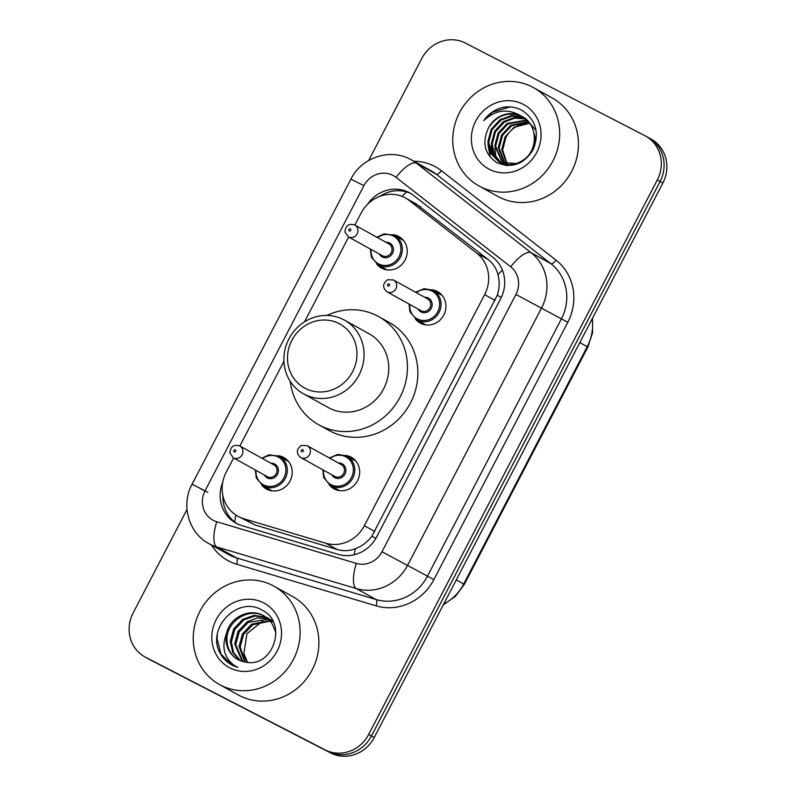 <?xml version="1.0" encoding="UTF-8"?>
<svg xmlns="http://www.w3.org/2000/svg" width="796" height="796" viewBox="0 0 796 796"><rect width="100%" height="100%" fill="white"/><g stroke="black" fill="none" stroke-linecap="round" stroke-linejoin="round"><path stroke-width="1.19" d="M345.365 455.411A17.99 16.825 119 0 1 350.877 457.073A17.99 16.825 119 0 1 351.295 457.292A17.99 16.825 119 0 1 357.414 480.963A17.99 16.825 119 0 1 334.27 488.983A17.99 16.825 119 0 1 333.852 488.764A17.99 16.825 119 0 1 329.116 484.734M431.631 289.684A17.99 16.825 119 0 1 437.153 291.346A17.99 16.825 119 0 1 437.561 291.575A17.99 16.825 119 0 1 443.68 315.236A17.99 16.825 119 0 1 420.537 323.256A17.99 16.825 119 0 1 420.129 323.037A17.99 16.825 119 0 1 415.383 319.007M277.894 455.64A17.99 16.825 119 0 1 283.416 457.312A17.99 16.825 119 0 1 283.824 457.531A17.99 16.825 119 0 1 289.943 481.202A17.99 16.825 119 0 1 266.799 489.222A17.99 16.825 119 0 1 266.391 488.993A17.99 16.825 119 0 1 261.645 484.963M392.925 234.681A17.99 16.825 119 0 1 398.438 236.342A17.99 16.825 119 0 1 398.856 236.571A17.99 16.825 119 0 1 404.975 260.232A17.99 16.825 119 0 1 381.831 268.252A17.99 16.825 119 0 1 381.413 268.033A17.99 16.825 119 0 1 376.667 264.003M233.626 457.979L226.173 472.287A33.73 31.551 -61 0 0 237.865 516.246L255.048 524.982L337.146 549.489C343.335 551.26 349.424 551.001 355.404 548.713C361.872 546.265 367.354 542.106 371.841 536.245L497.271 295.286C499.5 288.242 499.749 281.396 498.017 274.739C496.465 268.6 493.162 263.516 488.107 259.476L415.96 203.836M237.865 516.246A33.73 31.551 -61 0 0 243.745 518.723L325.843 543.23A33.73 31.551 -61 0 0 364.349 525.718L484.645 294.629A33.73 31.551 -61 0 0 476.814 253.218L409.363 200.582A33.73 31.551 -61 0 0 405.502 198.035A33.73 31.551 -61 0 0 404.726 197.617A33.73 31.551 -61 0 0 361.115 213.069L354.877 225.049M348.648 237.019L304.47 321.873M283.923 361.354L239.855 446.009M222.741 482.207A33.73 31.551 -61 0 0 235.845 523.101A33.73 31.551 -61 0 0 241.735 525.579L338.191 554.374A33.73 31.551 -61 0 0 376.697 536.862L500.674 298.709A33.73 31.551 -61 0 0 492.843 257.297L413.582 195.448A33.73 31.551 -61 0 0 409.731 192.901A33.73 31.551 -61 0 0 408.955 192.483A33.73 31.551 -61 0 0 367.483 204.343M379.861 196.323A33.73 31.551 119 0 1 411.104 193.707M368.647 160.523L421.751 58.506A33.73 31.551 119 0 1 465.371 43.054L644.82 135.628A33.73 31.551 119 0 1 645.596 136.046A33.73 31.551 119 0 1 657.287 180.005L368.687 734.409A33.73 31.551 119 0 1 325.076 749.862L145.618 657.287A33.73 31.551 119 0 1 144.842 656.879A33.73 31.551 119 0 1 133.151 612.91L187 509.47M645.596 136.046L648.382 137.589A33.73 31.551 119 0 1 660.073 181.548L371.463 735.952A33.73 31.551 119 0 1 327.853 751.404L148.394 658.829A33.73 31.551 119 0 1 147.618 658.411A33.73 31.551 119 0 0 148.394 658.829L327.853 751.404A33.73 31.551 119 0 0 371.463 735.952L660.073 181.548A33.73 31.551 119 0 0 648.382 137.589A33.73 31.551 119 0 0 647.606 137.171M237.258 523.838A33.73 31.551 119 0 1 222.93 495.868M648.382 137.589L651.158 139.121A33.73 31.551 119 0 1 662.849 183.09L374.249 737.494A33.73 31.551 119 0 1 330.629 752.946L151.18 660.372A33.73 31.551 119 0 1 150.404 659.954L144.842 656.879M480.267 186.632A56.208 52.586 119 0 1 478.973 185.936A56.208 52.586 119 0 1 459.849 111.977A56.208 52.586 119 0 1 532.176 86.913A56.208 52.586 119 0 1 533.469 87.61A56.208 52.586 119 0 1 552.583 161.578A56.208 52.586 119 0 1 480.267 186.632M533.469 87.61L552.235 98.007A56.208 52.586 119 0 1 571.349 171.976A56.208 52.586 119 0 1 499.032 197.03A56.208 52.586 119 0 1 497.739 196.343L478.973 185.936M523.141 104.266A36.656 34.288 119 0 1 536.693 152.494A36.656 34.288 119 0 1 489.291 169.289A36.656 34.288 119 0 1 475.739 121.052A36.656 34.288 119 0 1 523.141 104.266M522.465 116.723L522.295 116.644C508.475 111.201 497.231 114.922 488.565 127.798C481.799 142.345 484.475 153.917 496.585 162.513C511.748 168.881 523.997 164.474 533.33 149.28C539.658 132.892 535.967 119.967 522.246 110.505C516.495 107.331 510.296 106.246 503.649 107.221C495.381 109.042 488.734 113.539 483.689 120.703C495.44 109.699 508.027 108.176 521.43 116.156C537.837 123.659 538.653 150.145 523.28 160.056C515.49 165.19 507.629 165.906 499.699 162.205L518.096 163.697M531.768 152.066L535.31 137.668L531.768 125.589L522.902 116.962M522.027 116.485L521.43 116.156A25.412 23.771 119 0 0 488.565 127.798M501.321 163.061L506.684 165.558L505.629 164.523M536.086 130.484L525.509 118.405M524.136 117.798L512.375 116.057L501.032 120.077L492.037 129.728L488.714 142.295L491.56 153.837L499.57 162.135M523.728 117.519L511.768 115.549L500.157 119.599L491.172 129.251L487.849 141.817L490.824 153.588L499.132 161.896M525.728 119.022L514.793 118.116L504.505 122.007L495.52 131.658L492.187 144.225L494.545 154.812L501.371 162.971M501.779 163.26L503.042 164.066M502.604 163.827L504.047 164.613M525.34 118.703L514.186 117.589L503.639 121.519L494.644 131.171L491.321 143.748L493.799 154.573L500.913 162.782M527.241 120.405L507.977 123.927L498.993 133.579L495.669 146.156L503.271 163.648M503.659 163.976L504.843 164.901M526.872 120.047L507.112 123.45L498.127 133.101L494.794 145.668L502.783 163.498M503.181 163.817L504.385 164.712M504.803 164.981L505.55 165.449M528.653 121.947L511.46 125.858L502.465 135.509L499.142 148.076L505.261 164.145M528.305 121.549L510.584 125.38L501.599 135.021L498.276 147.598L504.754 164.046M505.122 164.404L506.266 165.419M507.36 164.464L502.614 150.006L505.948 137.429A25.412 23.771 119 0 1 529.738 123.33M529.658 123.221L514.067 127.3L505.072 136.952L501.749 149.519L506.833 164.404M507.171 164.812L507.888 165.618M502.415 122.365L493.928 133.748L490.963 147.19L491.769 154.215M500.296 131.459L497.898 135.798M494.903 148.086L495.878 157.18M496.823 129.539L494.415 133.867M491.43 146.156L492.406 155.26M493.351 127.609L490.943 131.937M487.948 144.225L490.207 157.12M510.226 106.933L492.625 112.107L483.689 120.703M305.365 388.408A36.536 34.178 119 0 1 291.853 340.34A36.536 34.178 119 0 1 339.096 323.604A36.536 34.178 119 0 1 352.608 371.672A36.536 34.178 119 0 1 305.365 388.408M304.5 394.358A42.158 39.432 119 0 1 303.535 393.841A42.158 39.432 119 0 1 289.197 338.37A42.158 39.432 119 0 1 343.434 319.574A42.158 39.432 119 0 1 344.409 320.091A42.158 39.432 119 0 1 358.747 375.573A42.158 39.432 119 0 1 304.5 394.358M303.535 393.841L328.211 407.522A42.158 39.432 -61 0 0 329.176 408.04A42.158 39.432 -61 0 0 383.423 389.244A42.158 39.432 -61 0 0 369.085 333.773L344.409 320.091M326.838 315.445A61.829 57.839 119 0 1 377.195 315.803A61.829 57.839 119 0 1 378.617 316.569A61.829 57.839 119 0 1 399.652 397.93A61.829 57.839 119 0 1 320.101 425.492A61.829 57.839 119 0 1 318.669 424.726A61.829 57.839 119 0 1 290.271 381.413M378.617 316.569L389.045 322.34A61.829 57.839 119 0 1 410.079 403.701A61.829 57.839 119 0 1 330.519 431.263A61.829 57.839 119 0 1 329.096 430.507L318.669 424.726M220.731 685.197A56.208 52.586 119 0 1 219.437 684.5A56.208 52.586 119 0 1 200.313 610.542A56.208 52.586 119 0 1 272.64 585.478A56.208 52.586 119 0 1 273.933 586.174A56.208 52.586 119 0 1 293.047 660.143A56.208 52.586 119 0 1 220.731 685.197M273.933 586.174L292.699 596.582A56.208 52.586 119 0 1 311.813 670.54A56.208 52.586 119 0 1 239.496 695.595A56.208 52.586 119 0 1 238.203 694.908L219.437 684.5M264.362 616.094L264.322 616.064C248.611 606.97 226.313 621.497 226.95 639.626C227.178 648.879 231.079 655.645 238.641 659.924M275.923 632.701L271.655 622.761L263.217 615.457C249.377 607.776 229.745 617.328 226.502 633.507A25.412 23.771 119 0 0 237.835 659.496A25.412 23.771 119 0 0 238.422 659.804A25.412 23.771 119 0 0 245.606 662.083C273.177 668.511 288.102 622.601 262.511 610.403C238.571 595 206.841 627.437 219.497 652.014C222.452 657.914 226.77 662.352 232.472 665.337L237.795 667.446L233.198 664.66C223.775 656.64 221.547 646.262 226.502 633.507M272.759 621.149L266.541 617.378M268.779 618.542L267.058 617.736M272.451 620.562L270.948 619.825M266.471 617.497L254.899 615.995L243.835 619.935L234.76 629.546L231.357 642.073L233.616 652.551L240.283 660.66M265.964 617.119L254.133 615.348L242.73 619.328L233.656 628.93L230.253 641.457L232.661 652.242L239.686 660.411M272.481 620.631L271.476 620.183M270.889 619.945L269.068 619.318M268.451 619.139L248.243 622.382L239.178 631.994L235.775 644.521L242.75 661.496M270.371 619.567L268.58 618.9M267.973 618.701L257.207 617.955L247.138 621.775L238.074 631.377L234.671 643.904L242.123 661.307M272.869 621.586L270.948 621.139M270.282 621.029L252.66 624.83L243.596 634.442L240.193 646.969L245.387 662.053M272.381 621.149L270.491 620.661M269.844 620.532L251.556 624.223L242.491 633.825L239.089 646.352L244.71 661.944M247.735 662.391A25.412 23.771 119 0 1 243.884 653.426L247.546 662.372M263.605 602.831A36.656 34.288 119 0 1 277.157 651.058A36.656 34.288 119 0 1 229.755 667.854A36.656 34.288 119 0 1 216.204 619.616A36.656 34.288 119 0 1 263.605 602.831M243.884 653.426L246.949 633.725L262.72 621.019M231.706 664.929L232.472 665.337M217.328 635.168L217.119 638.81L220.97 654.103L231.736 664.949M420.656 206.841L409.363 200.582M234.691 522.037A33.73 11.681 -73.4 0 1 235.924 515.072M501.331 297.386L497.271 295.286M498.017 274.739A33.73 11.791 -52 0 1 502.395 270.133M375.891 538.335L371.841 536.245M402.06 196.403A33.73 11.791 -52 0 1 406.567 191.945M354.16 554.762A33.73 11.681 -73.4 0 1 355.404 548.713M488.107 259.476L476.814 253.218M495.102 300.42L484.645 294.629M374.797 531.509L364.349 525.718M337.146 549.489L325.843 543.23M255.048 524.982L243.745 518.723M200.035 488.416L207.836 492.336M392.965 175.379A22.487 21.034 -61 0 0 363.891 185.677L205.05 490.794A22.487 21.034 -61 0 0 213.358 520.385A22.487 21.034 -61 0 0 216.771 521.748L356.329 563.409A22.487 21.034 -61 0 0 382 551.737L515.937 294.44A22.487 21.034 -61 0 0 510.714 266.829L396.05 177.349A22.487 21.034 -61 0 0 392.965 175.379M410.298 159.28A44.964 42.069 119 0 1 411.333 159.837L410.219 159.25C389.622 147.966 361.314 157.767 350.897 179.15L363.891 185.677M396.05 177.349A22.487 7.861 -52 0 1 416.467 163.24L531.141 252.72A44.964 42.069 119 0 1 541.588 307.933L407.642 565.24A44.964 42.069 119 0 1 356.3 588.582L216.741 546.922A44.964 42.069 119 0 1 209.935 544.175A44.964 42.069 119 0 1 208.9 543.618L228.711 554.603A44.964 42.069 -61 0 0 229.745 555.16A44.964 42.069 -61 0 0 236.551 557.897L376.11 599.557A44.964 42.069 -61 0 0 427.452 576.214L561.399 318.917A44.964 42.069 -61 0 0 550.951 263.705L436.278 174.215A44.964 42.069 -61 0 0 431.143 170.822L411.333 159.837A44.964 42.069 119 0 1 416.467 163.24L436.278 174.215A5.622 1.97 128 0 0 441.392 170.692L556.056 260.173A50.586 47.322 119 0 1 567.807 322.29L433.87 579.587A50.586 47.322 119 0 1 376.11 605.846L236.541 564.195A50.586 47.322 119 0 1 211.487 545.061M236.541 564.195A5.622 1.95 106.6 0 0 236.551 557.897L216.741 546.922A22.487 7.781 -73.4 0 1 216.771 521.748M413.92 161.27A50.586 47.322 119 0 1 434.437 166.245A50.586 47.322 119 0 1 441.392 170.692M657.287 180.005L662.849 183.09M145.618 657.287L151.18 660.372M325.076 749.862L330.629 752.946M368.687 734.409L374.249 737.494M510.714 266.829A22.487 7.861 -52 0 1 531.141 252.72L550.951 263.705A5.622 1.97 128 0 0 556.056 260.173M515.937 294.44L567.807 322.29M356.329 563.409A22.487 7.781 -73.4 0 0 356.3 588.582L376.11 599.557A5.622 1.95 106.6 0 1 376.11 605.846M382 551.737L433.87 579.587M350.897 179.15L192.055 484.267L205.05 490.794M579.816 342.588L587.856 347.066L464.317 584.383L463.69 584.015L587.229 346.698A44.964 42.069 -61 0 0 592.204 318.808M443.661 604.134A44.964 42.069 -61 0 0 463.69 584.015L456.277 579.906M394.1 235.218A16.865 15.771 119 0 1 394.488 235.427A16.865 15.771 119 0 1 400.219 257.615A16.865 15.771 119 0 1 378.528 265.138A16.865 15.771 119 0 1 378.14 264.929L387.085 269.884M371.055 249.437A15.741 14.726 -61 0 0 378.697 263.944A15.741 14.726 -61 0 0 399.045 256.74A15.741 14.726 -61 0 0 393.234 236.024A15.741 14.726 -61 0 0 377.603 237.636M385.921 242.253A7.87 7.363 119 0 1 389.602 243.009A7.87 7.363 119 0 1 392.508 253.367A7.87 7.363 119 0 1 382.329 256.969A7.87 7.363 119 0 1 379.374 254.053M382.189 255.606A6.746 6.308 -61 0 0 391.184 252.77A6.746 6.308 -61 0 0 388.727 243.815M388.886 243.894L354.648 224.92A6.746 6.308 119 0 1 357.115 233.895A6.746 6.308 119 0 1 348.29 236.82L382.349 255.695M349.295 230.949A1.124 1.055 -61 0 0 350.747 230.432A1.124 1.055 -61 0 0 350.34 228.959A1.124 1.055 -61 0 0 348.887 229.467A1.124 1.055 -61 0 0 349.295 230.949M288.401 461.352L279.068 456.188A16.865 15.771 119 0 1 279.456 456.397A16.865 15.771 119 0 1 285.197 478.585A16.865 15.771 119 0 1 263.496 486.097A16.865 15.771 119 0 1 263.108 485.888L272.053 490.853M256.033 470.406A15.741 14.726 -61 0 0 263.675 484.913A15.741 14.726 -61 0 0 284.023 477.7A15.741 14.726 -61 0 0 278.202 456.994A15.741 14.726 -61 0 0 262.571 458.605M270.889 463.212A7.87 7.363 119 0 1 274.57 463.969A7.87 7.363 119 0 1 277.476 474.326A7.87 7.363 119 0 1 267.307 477.928A7.87 7.363 119 0 1 264.352 475.013M267.167 476.575A6.746 6.308 -61 0 0 276.152 473.739A6.746 6.308 -61 0 0 273.705 464.774M273.864 464.854L239.626 445.889A6.746 6.308 119 0 1 242.093 454.854A6.746 6.308 119 0 1 233.258 457.78L267.317 476.655M234.273 451.919A1.124 1.055 -61 0 0 235.725 451.402A1.124 1.055 -61 0 0 235.308 449.919A1.124 1.055 -61 0 0 233.855 450.436A1.124 1.055 -61 0 0 234.273 451.919M415.592 292.241L424.129 288.65L432.805 290.232A16.865 15.771 119 0 1 433.193 290.44A16.865 15.771 119 0 1 438.934 312.629A16.865 15.771 119 0 1 417.233 320.141A16.865 15.771 119 0 1 416.845 319.932L409.96 311.853L409.045 304.042M409.771 304.44A15.741 14.726 -61 0 0 417.412 318.957A15.741 14.726 -61 0 0 437.76 311.743A15.741 14.726 -61 0 0 431.939 291.038A15.741 14.726 -61 0 0 416.308 292.649M424.626 297.256A7.87 7.363 119 0 1 428.308 298.012A7.87 7.363 119 0 1 431.213 308.37A7.87 7.363 119 0 1 421.044 311.972A7.87 7.363 119 0 1 418.089 309.057M420.905 310.609A6.746 6.308 -61 0 0 429.89 307.773A6.746 6.308 -61 0 0 427.442 298.818M387.155 291.903A6.746 6.308 119 0 1 386.995 291.824C382.309 287.595 382.528 283.575 387.652 279.754L393.363 279.933A6.746 6.308 119 0 1 395.831 288.898A6.746 6.308 119 0 1 387.155 291.903M389.045 283.963A1.124 1.055 -61 0 0 387.592 284.48A1.124 1.055 -61 0 0 388.01 285.953A1.124 1.055 -61 0 0 389.463 285.446A1.124 1.055 -61 0 0 389.045 283.963M329.315 457.969L337.852 454.377L346.539 455.949A16.865 15.771 119 0 1 346.927 456.158A16.865 15.771 119 0 1 352.658 478.346A16.865 15.771 119 0 1 330.967 485.868A16.865 15.771 119 0 1 330.579 485.66L323.693 477.58L322.778 469.769M323.504 470.167A15.741 14.726 -61 0 0 331.136 484.674A15.741 14.726 -61 0 0 351.494 477.471A15.741 14.726 -61 0 0 345.673 456.755A15.741 14.726 -61 0 0 330.041 458.367M338.36 462.974A7.87 7.363 119 0 1 342.041 463.74A7.87 7.363 119 0 1 344.947 474.088A7.87 7.363 119 0 1 334.768 477.7A7.87 7.363 119 0 1 331.823 474.774M334.638 476.336A6.746 6.308 -61 0 0 343.623 473.501A6.746 6.308 -61 0 0 341.176 464.536M300.878 457.63A6.746 6.308 119 0 1 300.729 457.541C296.032 453.322 296.251 449.302 301.385 445.471L307.097 445.651A6.746 6.308 119 0 1 309.564 454.625A6.746 6.308 119 0 1 300.878 457.63M302.779 449.68A1.124 1.055 -61 0 0 301.326 450.198A1.124 1.055 -61 0 0 301.744 451.68A1.124 1.055 -61 0 0 303.196 451.163A1.124 1.055 -61 0 0 302.779 449.68M416.756 204.264L405.502 198.035M192.055 484.267C180.742 504.714 188.453 532.922 208.9 543.618M464.317 584.383L455.411 596.383L443.282 604.88M592.552 318.131L592.562 332.907L587.856 347.066M263.814 615.776L264.919 616.393M403.433 240.392L394.09 235.218L384.04 233.865L376.876 237.238M354.648 224.92C348.787 223.238 345.554 225.596 344.947 231.994L348.29 236.82M370.339 249.039L371.334 257.068L378.14 264.929M239.626 445.889C233.765 444.198 230.532 446.556 229.915 452.964L233.258 457.78M279.068 456.188L269.018 454.824L261.854 458.207M255.307 469.998L256.312 478.038L263.108 485.888M386.995 291.824L421.054 310.699M416.845 319.932L425.79 324.887M432.805 290.232L442.138 295.396M393.363 279.933L427.601 298.898M300.729 457.541L334.788 476.426M330.579 485.66L339.524 490.615M346.539 455.949L355.872 461.113M307.097 445.651L341.325 464.625"/></g></svg>
